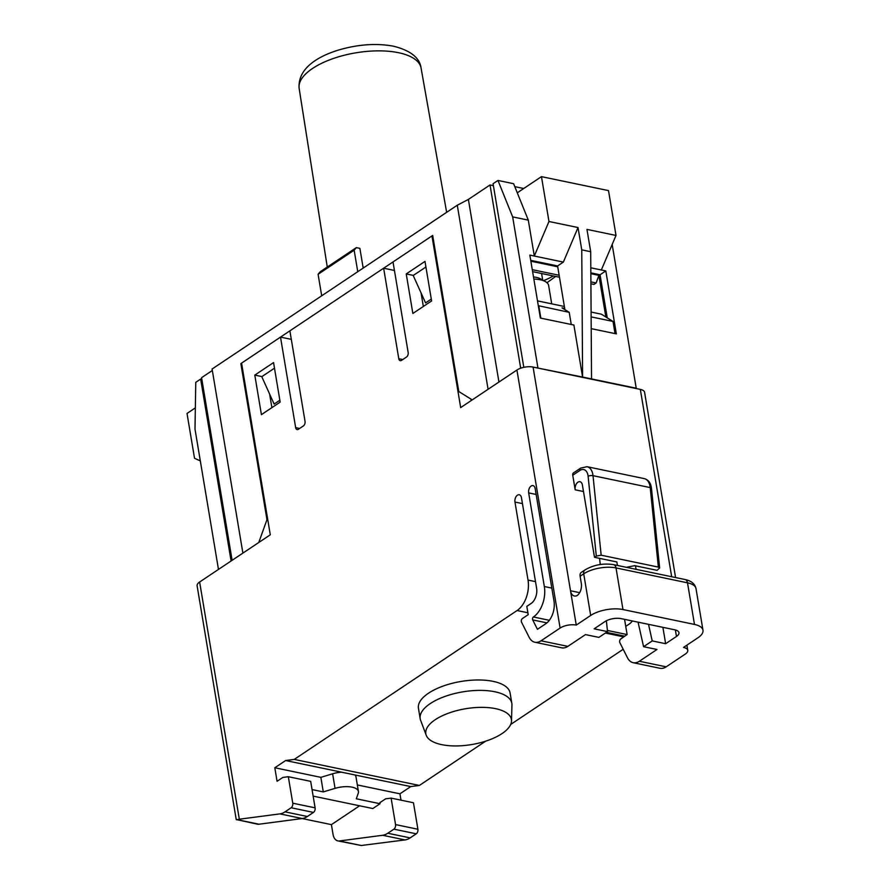 <?xml version="1.0" encoding="UTF-8"?>
<svg xmlns="http://www.w3.org/2000/svg" width="890" height="890" viewBox="0 0 890 890"><rect width="100%" height="100%" fill="white"/><g stroke="black" fill="none" stroke-linecap="round" stroke-linejoin="round"><path stroke-width="1.33" d="M493.405 185.665L490.023 184.964L468.385 199.416L457.282 205.223L488.087 389.297L472.212 399.899L458.784 391.511L432.674 235.45L240.845 363.609L241.68 363.776M212.332 370.485L201.563 377.683L232.123 560.299M274.487 368.182L261.782 376.67L274.131 404.071L279.849 400.244M431.294 299.073L425.565 302.9L413.216 275.5L425.921 267.011M591.127 316.885L613.01 321.446L615.035 333.605M591.094 312.045L601.362 314.181L605.845 316.974L598.881 275.355L596.144 282.964L593.975 284.411L590.904 283.776M559.476 277.235L532.609 271.639M530.863 261.193L557.73 266.789M590.838 273.686L598.881 275.355M564.694 308.407L562.046 307.862L569.211 312.323L571.247 324.483M468.385 199.416L498.945 382.032M490.023 184.964L520.683 368.204M363.32 268.001A5.807 2.325 68.9 0 0 363.265 267.579A63.835 26.722 -9.5 0 1 364.856 266.978M538.305 305.682L569.211 312.323M538.817 306.004L540.853 318.164M605.845 316.974L613.01 321.446M596.144 282.964L590.893 281.874M559.154 275.266L532.276 269.67M564.371 306.483L537.504 300.887M457.282 205.223L212.087 369.027L242.892 553.102L258.756 542.5L266.967 519.671L240.845 363.609M266.967 519.671L267.79 519.849M313.147 796.116L372.821 808.543L380.03 803.726L356.323 798.786L358.27 793.19A17.422 7.298 170.5 0 0 358.436 791.51L356 776.948A17.422 7.298 170.5 0 0 354.876 774.956L341.504 772.164A17.422 7.298 170.5 0 0 332.615 773.788L320.856 777.348L323.293 791.911L312.045 789.575M358.436 791.51A17.422 7.298 170.5 0 0 352.073 787.16A17.422 7.298 170.5 0 0 335.052 788.362L323.293 791.911M495.563 708.651A43.388 18.167 170.5 0 0 447.247 713.658A43.388 18.167 170.5 0 0 426.21 735.24A43.388 18.167 170.5 0 0 441.685 744.641A43.388 18.167 170.5 0 0 486.908 740.758A43.388 18.167 170.5 0 0 511.516 720.967A43.388 18.167 170.5 0 0 495.563 708.651M511.516 720.967L511.95 704.958A46.458 19.447 170.5 0 0 511.839 703.367A46.458 19.447 170.5 0 0 494.851 691.764A46.458 19.447 170.5 0 0 444.755 696.514A46.458 19.447 170.5 0 0 420.18 718.708A46.458 19.447 170.5 0 0 420.592 720.244L426.21 735.24M511.839 703.367L510.092 692.965A46.458 19.447 170.5 0 0 493.116 681.362A46.458 19.447 170.5 0 0 443.02 686.112A46.458 19.447 170.5 0 0 418.445 708.307L420.18 718.708M638.063 622.166L643.581 646.696L656.987 649.477L639.365 661.259A17.422 10.769 101.8 0 1 633.202 662.705A17.422 10.769 101.8 0 1 627.483 657.777L619.863 642.68A2.325 1.435 101.8 0 1 619.663 642.035A2.325 1.435 101.8 0 1 620.753 638.987L626.493 634.971M288.327 776.714L282.842 777.437L277.068 781.287L274.81 767.759L285.623 760.538L294.245 759.404L517.09 610.529A23.229 14.362 -78.2 0 0 528.026 580.08L514.965 502.049A5.229 3.226 101.8 0 1 515.955 496.831A5.229 3.226 101.8 0 1 519.282 494.762A5.229 3.226 101.8 0 1 521.462 497.71L536.603 588.234A11.614 7.187 101.8 0 1 531.141 603.453L526.813 606.346L528.204 614.667L522.43 618.517A2.325 1.435 -78.2 0 0 521.34 621.565A2.325 1.435 -78.2 0 0 521.54 622.221L529.161 637.307A17.422 10.769 -78.2 0 0 534.879 642.246A17.422 10.769 -78.2 0 0 541.042 640.789L560.11 628.051L516.923 370.029L460.675 407.598L431.95 235.928L393.013 261.949L408.154 352.462A3.482 2.158 101.8 0 1 406.519 357.035L401.468 360.406A3.482 2.158 101.8 0 1 400.233 360.695A3.482 2.158 101.8 0 1 398.787 358.726L383.635 268.213L289.884 330.846L305.036 421.359A3.482 2.158 101.8 0 1 303.39 425.932L298.339 429.303A3.482 2.158 101.8 0 1 297.115 429.592A3.482 2.158 101.8 0 1 295.658 427.623L280.506 337.11L241.568 363.12L270.293 534.801L199.627 582.015L239.321 819.212L279.872 813.883A23.229 14.362 -78.2 0 0 285.011 811.847L291.119 807.764A3.482 2.158 -78.2 0 0 292.766 803.192L288.327 776.714L310.677 781.364L315.105 807.842A3.482 2.158 101.8 0 1 313.469 812.414L307.35 816.497A23.229 14.362 101.8 0 1 302.211 818.533L258.979 824.218A11.614 7.187 101.8 0 1 257.444 824.162L236.228 819.545L197.102 585.787A11.614 4.862 -9.5 0 1 199.627 582.015M533.399 616.981A1.847 1.135 -78.2 0 0 532.532 619.395A1.847 1.135 -78.2 0 0 532.698 619.907L537.438 629.319L545.759 623.756A17.422 10.769 -78.2 0 0 553.969 600.928L535.157 488.554A5.229 3.226 -78.2 0 0 532.976 485.606A5.229 3.226 -78.2 0 0 529.661 487.676A5.229 3.226 -78.2 0 0 528.671 492.893L544.335 586.532A23.229 14.362 101.8 0 1 533.399 616.981L549.341 620.297M624.569 619.351L627.116 634.559L607.414 630.454M643.581 646.696L652.225 640.911L665.642 643.704L676.456 636.472A11.614 4.862 170.5 0 0 678.97 632.701A11.614 4.862 170.5 0 0 674.731 629.797L621.098 618.628A11.614 4.862 170.5 0 0 604.955 621.587L594.131 628.818L607.536 631.611L598.881 637.385L585.475 634.603L567.853 646.374A17.422 10.769 -78.2 0 1 561.701 647.82L534.879 642.246M644.249 478.609C648.12 479.654 650.479 482.569 651.335 487.342L651.48 488.399A3.482 1.246 174.1 0 0 650.212 487.587A13.94 8.622 -78.2 0 0 650.067 486.474A13.94 8.622 -78.2 0 0 644.249 478.609L587.044 466.705A13.94 8.622 101.8 0 1 592.862 474.559A13.94 8.622 101.8 0 1 593.007 475.672L601.162 555.193L596.311 556.083L588.123 476.284A10.458 6.464 -78.2 0 0 588.012 475.449A10.458 6.464 -78.2 0 0 579.957 470.421L572.748 475.238L575.185 489.811A5.807 3.593 101.8 0 1 577.922 482.202A5.807 3.593 101.8 0 1 579.969 481.713A5.807 3.593 101.8 0 1 582.394 484.994L594.498 557.296L616.837 561.957L617.46 565.45M665.642 643.704L662.894 627.339M625.748 626.393L629.452 623.912A11.614 7.187 -78.2 0 0 632.301 620.964M383.635 268.213L394.437 270.46M380.03 803.726L379.863 802.68L385.626 798.831L391.122 798.107L395.549 824.585A3.482 2.158 -78.2 0 1 393.914 829.157L387.795 833.24A23.229 14.362 -78.2 0 1 382.656 835.276L339.424 840.961A11.614 7.187 -78.2 0 1 337.889 840.905A11.614 7.187 -78.2 0 1 333.038 834.353L331.414 824.641L359.616 805.795M302.144 818.544L331.414 824.641M274.81 767.759L320.856 777.348M285.623 760.538L341.504 772.164M337.889 840.905L361.229 845.5L405.006 839.926A23.229 14.362 -78.2 0 0 410.145 837.89L416.253 833.808A3.482 2.158 -78.2 0 0 417.899 829.246L413.461 802.758L391.122 798.107M239.321 819.212L236.473 819.801M357.335 784.947L399.944 793.813L410.757 786.582L419.379 785.447L485.662 741.17M401.001 800.166L399.944 793.813M510.704 724.438L623.189 649.277M294.245 759.404L419.379 785.447M261.415 414.64L280.161 402.113L273.553 362.575L254.796 375.102L261.415 414.64M424.986 261.404L406.241 273.931L412.86 313.469L431.606 300.942L424.986 261.404M633.202 662.705L660.013 668.29A17.422 10.769 -78.2 0 0 666.176 666.832L685.244 654.106A11.614 4.862 170.5 0 0 687.759 650.323A11.614 4.862 170.5 0 0 683.509 647.419L697.938 637.785A23.229 9.723 170.5 0 0 702.978 630.231A23.229 9.723 170.5 0 0 694.478 624.424L622.978 609.55A23.229 9.723 170.5 0 0 590.682 615.457L576.253 625.091A11.614 4.862 170.5 0 0 560.11 628.051M572.748 475.238A3.482 2.314 -123.7 0 1 573.494 472.901L580.703 468.084A3.482 2.314 -123.7 0 0 579.957 470.421M635.36 565.806L636.161 569.344M648.51 624.335L652.225 640.911M516.923 370.029A11.614 4.862 -9.5 0 1 533.077 367.069L640.333 389.386A11.614 4.862 -9.5 0 1 644.582 392.29L675.577 577.554M599.582 558.364L600.249 564.516M606.368 620.775L607.536 631.611M471.155 400.6L470.899 399.076M431.95 235.928L432.785 236.106M280.506 337.11L291.308 339.357M354.876 774.956L410.757 786.582M269.614 394.059L271.895 407.642M254.796 375.102L261.905 376.581M406.241 273.931L413.349 275.411M421.059 292.888L423.329 306.472M533.077 367.069L570.512 590.76A9.289 5.741 101.8 0 0 574.384 596A9.289 5.741 101.8 0 0 577.31 595.455A9.289 5.741 101.8 0 0 581.326 583.54L580.113 576.253A5.807 3.86 -123.7 0 1 581.348 572.348L584.952 569.945A5.807 3.86 56.3 0 0 583.718 573.839L590.682 615.457M579.657 592.662L570.512 590.76L576.253 625.091M606.424 632.356L624.702 636.161L627.116 634.559M624.702 636.161A5.807 3.593 101.8 0 1 622.655 636.65L605.378 633.057M356.311 247.631L354.153 250.19L318.097 274.287L320.255 271.717L356.311 247.631L359.894 248.377L363.187 268.079M626.393 567.319L634.715 565.673L657.065 570.323L659.646 568.009L658.366 567.097L650.212 487.587L593.007 475.672A3.482 1.246 -5.9 0 0 588.123 476.284M601.162 555.193L658.366 567.097M594.498 557.296L596.311 556.083M318.097 274.287L321.702 295.803M354.153 250.19L357.758 271.717M612.175 244.483L636.228 388.218L582.594 377.06L573.894 325.039L540.375 318.064L529.839 255.107L563.359 262.094L557.585 265.943L530.718 260.347M557.585 265.943L564.905 309.642M590.838 272.863L600.049 274.776L607.258 317.852M497.966 180.436L512.662 216.893L528.304 220.142L513.608 183.696L497.966 180.436L493.071 183.707L523.809 367.325M517.279 192.807L541.465 176.643L548.974 221.499L578.022 227.54L581.76 249.856L582.594 377.06L537.549 367.993M591.205 328.644L616.347 333.872L605.812 270.927L601.34 269.993L616.014 235.45L586.955 229.398L590.693 251.714L591.538 378.918M523.721 188.502L514.798 186.644M512.662 216.893L537.905 367.759M528.304 220.142L534.312 256.042L548.974 221.499M581.76 249.856L590.693 251.714M541.465 176.643L608.504 190.605L616.014 235.45M563.359 262.094L578.022 227.54M601.34 269.993L590.804 267.801M605.812 270.927L600.049 274.776M201.841 379.318L200.651 379.073L231.1 560.989M200.651 379.073L195.767 382.333L194.999 429.125L218.473 569.422M195.344 407.887L187.022 413.45L194.532 458.294L200.317 460.909M551.711 303.846L548.652 285.568A23.229 9.723 170.5 0 0 548.574 285.223A23.229 9.723 170.5 0 0 545.336 281.574A23.229 9.723 170.5 0 0 533.855 279.082M533.499 276.957A18.245 7.632 -9.5 0 1 540.375 278.793L545.336 281.574M555.672 276.434L546.961 282.731M553.335 275.956A43.554 18.234 -9.5 0 1 543.567 280.584M398.509 52.699A61.811 25.877 170.5 0 0 331.97 58.985A61.811 25.877 170.5 0 0 299.151 88.433C297.405 67.607 319.632 55.614 339.557 49.751C358.77 44.266 376.815 43.098 393.68 46.236C410.601 50.552 419.735 57.817 421.07 68.029A61.811 25.877 170.5 0 0 398.509 52.699M532.698 619.907L546.927 622.878M544.335 586.532L551.811 588.09M528.671 492.893L536.147 494.451M675.365 629.942L676.456 636.472M514.965 502.049L522.441 503.607M541.042 640.789L567.853 646.374M339.424 840.961L361.229 845.5M237.174 819.679L258.979 824.218M382.656 835.276L405.006 839.926M279.872 813.883L302.211 818.533M387.795 833.24L410.145 837.89M285.011 811.847L307.35 816.497M393.914 829.157L416.253 833.808M291.119 807.764L313.469 812.414M395.549 824.585L417.899 829.246M292.766 803.192L315.105 807.842M517.09 610.529L527.881 612.776M639.365 661.259L666.176 666.832M583.495 491.536L575.185 489.811M640.333 389.386L671.683 576.742M398.787 358.726L402.747 359.549M295.658 427.623L299.618 428.446M528.026 580.08L535.502 581.637M332.615 773.788L335.052 788.362M584.952 569.945C593.708 564.827 603.253 563.058 613.588 564.649L685.1 579.535C691.285 580.814 694.923 583.851 696.013 588.613A23.229 9.723 170.5 0 0 687.514 582.817L616.014 567.931A23.229 9.723 170.5 0 0 583.718 573.839L580.113 576.253M613.588 564.649A5.807 3.593 101.8 0 1 616.014 567.931L622.978 609.55M685.1 579.535A5.807 3.593 101.8 0 1 687.514 582.817L694.478 624.424M299.151 88.433L327.275 267.033M421.07 68.029L446.647 212.321M696.013 588.613L702.978 630.231M687.759 650.323L686.891 645.161M659.646 568.009L651.48 488.399M587.044 466.705L580.703 468.084M542.678 280.083L541.576 273.508"/></g></svg>

